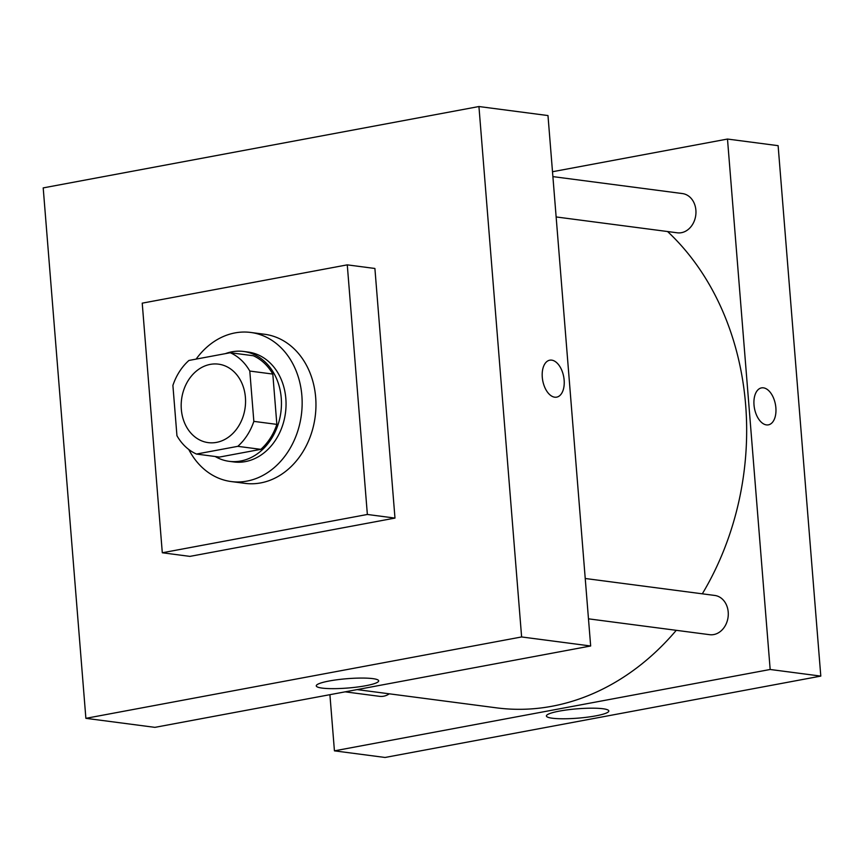 <?xml version="1.0" encoding="UTF-8"?>
<svg xmlns="http://www.w3.org/2000/svg" width="864" height="864" viewBox="0 0 864 864"><rect width="100%" height="100%" fill="white"/><g stroke="black" fill="none" stroke-linecap="round" stroke-linejoin="round"><path stroke-width="1.3" d="M181.332 409.374A39.571 32.054 97.5 0 1 218.506 364.154A39.571 32.054 97.5 0 1 245.149 407.549A39.571 32.054 97.5 0 1 208.235 442.627A39.571 32.054 97.5 0 1 181.332 409.374M196.463 454.054L237.805 446.332A53.914 43.664 97.5 0 0 253.843 421.373L249.793 371.056A53.914 43.664 97.5 0 0 230.267 352.728L188.935 360.45A53.914 43.664 97.5 0 0 172.897 385.409L176.947 435.726A53.914 43.664 97.5 0 0 196.463 454.054L219.478 457.067L260.82 449.345L237.805 446.332M260.82 449.345A53.914 43.664 97.5 0 0 276.858 424.386L272.808 374.069A53.914 43.664 97.5 0 0 253.282 355.741L230.267 352.728M215.19 456.505A55.404 44.874 -82.5 0 0 229.198 461.333A55.404 44.874 -82.5 0 0 280.876 412.225A55.404 44.874 -82.5 0 0 243.572 351.464A55.404 44.874 -82.5 0 0 231.984 351.799A55.404 44.874 -82.5 0 0 225.407 353.635M243.572 351.464L248.173 352.069A55.404 44.874 97.5 0 1 285.476 412.83A55.404 44.874 97.5 0 1 233.798 461.938L229.198 461.333M272.808 374.069L249.793 371.056M276.858 424.386L253.843 421.373M196.128 359.1A75.19 60.901 97.5 0 1 250.744 332.456A75.19 60.901 97.5 0 1 301.374 414.904A75.19 60.901 97.5 0 1 231.228 481.561A75.19 60.901 97.5 0 1 188.762 449.474M250.744 332.456L264.546 334.26A75.19 60.901 97.5 0 1 315.176 416.718A75.19 60.901 97.5 0 1 245.041 483.365L231.228 481.561M162.302 552.766L142.225 303.156L347.274 264.859L367.362 514.469L162.302 552.766L189.929 556.384L394.978 518.087L367.362 514.469M347.274 264.859L374.9 268.477L394.978 518.087M478.937 106.531L521.618 636.952L85.882 718.33L43.2 187.898L478.937 106.531L547.981 115.56L590.663 645.991L521.618 636.952L478.937 106.531L43.2 187.898L85.882 718.33L521.618 636.952M85.882 718.33L154.915 727.358L590.663 645.991M372.827 678.629A31.309 4.676 -4.6 0 1 378.68 680.854A31.309 4.676 -4.6 0 1 347.846 688.025A31.309 4.676 -4.6 0 1 316.267 685.876A31.309 4.676 -4.6 0 1 337.738 679.666A31.309 4.676 -4.6 0 1 372.827 678.629M554.699 397.192A18.792 10.66 -100.6 0 1 542.462 378.929A18.792 10.66 -100.6 0 1 549.763 360.191A18.792 10.66 -100.6 0 1 563.695 376.715A18.792 10.66 -100.6 0 1 556.664 397.148A18.792 10.66 -100.6 0 1 554.699 397.192M556.664 397.148A18.792 10.66 79.4 0 0 563.684 376.715A18.792 10.66 79.4 0 0 549.763 360.191M667.57 231.53A265.14 214.747 97.5 0 1 702.313 593.816M676.264 630.32A265.14 214.747 97.5 0 1 496.562 707.854L357.113 689.602M345.146 691.837L379.49 696.33A19.786 16.027 -82.5 0 0 389.308 693.814M552.895 176.612L682.43 193.568A19.786 16.027 97.5 0 1 695.758 215.266A19.786 16.027 97.5 0 1 677.29 232.805L556.146 216.95M585.23 578.491L714.766 595.447A19.786 16.027 97.5 0 1 728.082 617.144A19.786 16.027 97.5 0 1 709.625 634.684L588.47 618.829M552.506 171.731L727.488 139.05L778.118 145.67L820.8 676.102L770.17 669.481L727.488 139.05M329.908 694.678L334.433 750.848L770.17 669.481M334.433 750.848L385.063 757.469L820.8 676.102M552.269 718.211A31.309 4.676 -4.6 0 1 546.404 715.986A31.309 4.676 -4.6 0 1 577.238 708.815A31.309 4.676 -4.6 0 1 608.818 710.964A31.309 4.676 -4.6 0 1 587.358 717.174A31.309 4.676 -4.6 0 1 552.269 718.211M754.013 404.946A18.792 10.66 -100.6 0 1 761.486 387.893A18.792 10.66 -100.6 0 1 775.418 404.417A18.792 10.66 -100.6 0 1 768.388 424.85A18.792 10.66 -100.6 0 1 754.013 404.946M768.388 424.85A18.792 10.66 79.4 0 0 775.418 404.417A18.792 10.66 79.4 0 0 761.486 387.893"/></g></svg>

